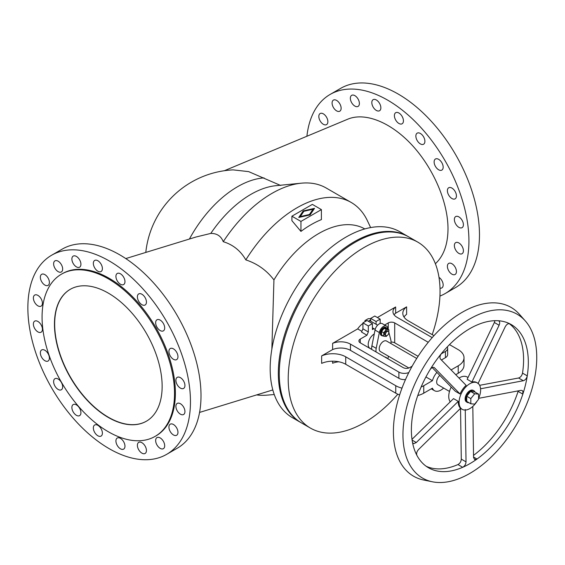 <?xml version="1.0" encoding="UTF-8"?>
<svg xmlns="http://www.w3.org/2000/svg" width="565" height="565" viewBox="0 0 565 565"><rect width="100%" height="100%" fill="white"/><g stroke="black" fill="none" stroke-linecap="round" stroke-linejoin="round"><path stroke-width="0.85" d="M271.857 349.177L273.94 279.922C266.623 270.296 257.252 263.622 245.824 259.893C240.591 250.754 233.063 244.687 223.246 241.693C221.092 236.106 216.932 233.345 210.787 233.416L195.935 237.032L125.776 258.572M109.158 260.903A114.978 66.38 60 0 1 190.462 401.715A114.978 66.38 60 0 1 166.647 454.352A114.978 66.38 60 0 1 109.158 448.659A114.978 66.38 60 0 1 34.048 347.341A114.978 66.38 60 0 1 51.669 255.203A114.978 66.38 60 0 1 109.158 260.903M166.647 454.352L177.198 448.257A114.978 66.38 -120 0 0 194.826 356.127A114.978 66.38 -120 0 0 119.709 254.808A114.978 66.38 -120 0 0 62.228 249.116L51.669 255.203M120.444 448.801A6.399 3.694 -120 0 0 123.643 449.118A6.399 3.694 -120 0 0 124.625 443.991A6.399 3.694 -120 0 0 120.444 438.355A6.399 3.694 -120 0 0 117.245 438.037A6.399 3.694 -120 0 0 116.27 443.165A6.399 3.694 -120 0 0 120.444 448.801M97.872 435.77A6.399 3.694 -120 0 0 101.071 436.088A6.399 3.694 -120 0 0 102.053 430.961A6.399 3.694 -120 0 0 97.872 425.325A6.399 3.694 -120 0 0 94.673 425.007A6.399 3.694 -120 0 0 93.691 430.135A6.399 3.694 -120 0 0 97.872 435.77M141.914 453.144A6.399 3.694 -120 0 0 145.113 453.455A6.399 3.694 -120 0 0 146.095 448.335A6.399 3.694 -120 0 0 141.914 442.699A6.399 3.694 -120 0 0 138.715 442.381A6.399 3.694 -120 0 0 137.733 447.508A6.399 3.694 -120 0 0 141.914 453.144M76.402 404.872A6.399 3.694 -120 0 0 73.21 404.561A6.399 3.694 -120 0 0 72.228 409.682A6.399 3.694 -120 0 0 76.402 415.317A6.399 3.694 -120 0 0 79.601 415.635A6.399 3.694 -120 0 0 80.583 410.515A6.399 3.694 -120 0 0 76.402 404.872M160.178 448.363A6.399 3.694 -120 0 0 163.377 448.681A6.399 3.694 -120 0 0 164.351 443.553A6.399 3.694 -120 0 0 160.178 437.917A6.399 3.694 -120 0 0 156.978 437.6A6.399 3.694 -120 0 0 155.996 442.727A6.399 3.694 -120 0 0 160.178 448.363M58.146 379.009A6.399 3.694 -120 0 0 54.946 378.691A6.399 3.694 -120 0 0 53.965 383.819A6.399 3.694 -120 0 0 58.146 389.455A6.399 3.694 -120 0 0 61.338 389.772A6.399 3.694 -120 0 0 62.319 384.645A6.399 3.694 -120 0 0 58.146 379.009M173.441 424.492A6.399 3.694 -120 0 0 170.249 424.174A6.399 3.694 -120 0 0 169.267 429.301A6.399 3.694 -120 0 0 173.441 434.937A6.399 3.694 -120 0 0 176.64 435.255A6.399 3.694 -120 0 0 177.622 430.127A6.399 3.694 -120 0 0 173.441 424.492M44.875 350.265A6.399 3.694 -120 0 0 41.676 349.947A6.399 3.694 -120 0 0 40.694 355.074A6.399 3.694 -120 0 0 44.875 360.71A6.399 3.694 -120 0 0 48.074 361.028A6.399 3.694 -120 0 0 49.056 355.901A6.399 3.694 -120 0 0 44.875 350.265M180.419 414.173A6.399 3.694 -120 0 0 183.618 414.491A6.399 3.694 -120 0 0 184.6 409.364A6.399 3.694 -120 0 0 180.419 403.728A6.399 3.694 -120 0 0 177.219 403.41A6.399 3.694 -120 0 0 176.238 408.537A6.399 3.694 -120 0 0 180.419 414.173M37.897 331.895A6.399 3.694 -120 0 0 41.097 332.206A6.399 3.694 -120 0 0 42.078 327.086A6.399 3.694 -120 0 0 37.897 321.45A6.399 3.694 -120 0 0 34.705 321.132A6.399 3.694 -120 0 0 33.723 326.259A6.399 3.694 -120 0 0 37.897 331.895M180.419 377.667A6.399 3.694 -120 0 0 177.219 377.349A6.399 3.694 -120 0 0 176.238 382.477A6.399 3.694 -120 0 0 180.419 388.113A6.399 3.694 -120 0 0 183.618 388.423A6.399 3.694 -120 0 0 184.6 383.303A6.399 3.694 -120 0 0 180.419 377.667M37.897 295.382A6.399 3.694 -120 0 0 34.705 295.064A6.399 3.694 -120 0 0 33.723 300.192A6.399 3.694 -120 0 0 37.897 305.827A6.399 3.694 -120 0 0 41.097 306.145A6.399 3.694 -120 0 0 42.078 301.018A6.399 3.694 -120 0 0 37.897 295.382M173.441 348.852A6.399 3.694 -120 0 0 170.249 348.534A6.399 3.694 -120 0 0 169.267 353.655A6.399 3.694 -120 0 0 173.441 359.291A6.399 3.694 -120 0 0 176.64 359.608A6.399 3.694 -120 0 0 177.622 354.488A6.399 3.694 -120 0 0 173.441 348.852M44.875 274.618A6.399 3.694 -120 0 0 41.676 274.308A6.399 3.694 -120 0 0 40.694 279.428A6.399 3.694 -120 0 0 44.875 285.064A6.399 3.694 -120 0 0 48.074 285.382A6.399 3.694 -120 0 0 49.056 280.254A6.399 3.694 -120 0 0 44.875 274.618M160.178 320.101A6.399 3.694 -120 0 0 156.978 319.783A6.399 3.694 -120 0 0 155.996 324.91A6.399 3.694 -120 0 0 160.178 330.546A6.399 3.694 -120 0 0 163.377 330.864A6.399 3.694 -120 0 0 164.351 325.737A6.399 3.694 -120 0 0 160.178 320.101M58.146 261.192A6.399 3.694 -120 0 0 54.946 260.875A6.399 3.694 -120 0 0 53.965 266.002A6.399 3.694 -120 0 0 58.146 271.638A6.399 3.694 -120 0 0 61.338 271.956A6.399 3.694 -120 0 0 62.319 266.828A6.399 3.694 -120 0 0 58.146 261.192M76.402 266.864A6.399 3.694 -120 0 0 79.601 267.181A6.399 3.694 -120 0 0 80.583 262.054A6.399 3.694 -120 0 0 76.402 256.418A6.399 3.694 -120 0 0 73.21 256.1A6.399 3.694 -120 0 0 72.228 261.228A6.399 3.694 -120 0 0 76.402 266.864M141.914 294.238A6.399 3.694 -120 0 0 138.715 293.92A6.399 3.694 -120 0 0 137.733 299.047A6.399 3.694 -120 0 0 141.914 304.683A6.399 3.694 -120 0 0 145.113 305.001A6.399 3.694 -120 0 0 146.095 299.874A6.399 3.694 -120 0 0 141.914 294.238M97.872 260.755A6.399 3.694 -120 0 0 94.673 260.437A6.399 3.694 -120 0 0 93.691 265.564A6.399 3.694 -120 0 0 97.872 271.2A6.399 3.694 -120 0 0 101.071 271.518A6.399 3.694 -120 0 0 102.053 266.39A6.399 3.694 -120 0 0 97.872 260.755M120.444 284.23A6.399 3.694 -120 0 0 123.643 284.548A6.399 3.694 -120 0 0 124.625 279.428A6.399 3.694 -120 0 0 120.444 273.792A6.399 3.694 -120 0 0 117.245 273.474A6.399 3.694 -120 0 0 116.27 278.594A6.399 3.694 -120 0 0 120.444 284.23M146.476 421.158A76.141 43.964 60 0 1 87.836 400.62A76.141 43.964 60 0 1 54.671 324.07A76.141 43.964 60 0 1 70.335 289.273M54.459 324.19A76.141 43.964 60 0 1 70.23 289.337A76.141 43.964 60 0 1 128.905 309.733A76.141 43.964 60 0 1 162.141 386.361A76.141 43.964 60 0 1 146.37 421.222A76.141 43.964 60 0 1 87.695 400.818A76.141 43.964 60 0 1 54.459 324.19M42.071 317.043A93.656 54.071 -120 0 0 82.956 411.292A93.656 54.071 -120 0 0 155.128 436.385A93.656 54.071 -120 0 0 174.521 393.508A93.656 54.071 -120 0 0 133.644 299.259A93.656 54.071 -120 0 0 61.472 274.166A93.656 54.071 -120 0 0 42.071 317.043M61.472 274.166L62.334 273.672A93.656 54.071 60 0 1 134.505 298.758A93.656 54.071 60 0 1 175.383 393.014A93.656 54.071 60 0 1 155.989 435.89L155.128 436.385M435.382 263.721C443.659 256.037 447.868 244.419 448.01 228.867C448.003 202.39 433.722 168.871 412.591 145.706C391.453 122.556 365.357 111.849 347.863 119.144L224.362 170.722M445.114 293.581L455.665 287.486A114.978 66.38 -120 0 0 473.293 195.356A114.978 66.38 -120 0 0 398.184 94.037A114.978 66.38 -120 0 0 340.695 88.338L330.137 94.433A114.978 66.38 60 0 1 387.625 100.125A114.978 66.38 60 0 1 462.742 201.444A114.978 66.38 60 0 1 445.114 293.581A114.978 66.38 60 0 1 439.937 296.074M451.915 274.166A6.399 3.694 -120 0 0 455.108 274.484A6.399 3.694 -120 0 0 456.089 269.357A6.399 3.694 -120 0 0 451.915 263.721A6.399 3.694 -120 0 0 448.716 263.403A6.399 3.694 -120 0 0 447.734 268.53A6.399 3.694 -120 0 0 451.915 274.166M458.886 253.403A6.399 3.694 -120 0 0 462.085 253.72A6.399 3.694 -120 0 0 463.067 248.593A6.399 3.694 -120 0 0 458.886 242.957A6.399 3.694 -120 0 0 455.687 242.639A6.399 3.694 -120 0 0 454.712 247.767A6.399 3.694 -120 0 0 458.886 253.403M458.886 216.896A6.399 3.694 -120 0 0 455.687 216.579A6.399 3.694 -120 0 0 454.712 221.699A6.399 3.694 -120 0 0 458.886 227.335A6.399 3.694 -120 0 0 462.085 227.653A6.399 3.694 -120 0 0 463.067 222.532A6.399 3.694 -120 0 0 458.886 216.896M451.915 198.52A6.399 3.694 -120 0 0 455.108 198.838A6.399 3.694 -120 0 0 456.089 193.71A6.399 3.694 -120 0 0 451.915 188.074A6.399 3.694 -120 0 0 448.716 187.757A6.399 3.694 -120 0 0 447.734 192.884A6.399 3.694 -120 0 0 451.915 198.52M323.342 113.847A6.399 3.694 -120 0 0 320.143 113.53A6.399 3.694 -120 0 0 319.169 118.657A6.399 3.694 -120 0 0 323.342 124.293A6.399 3.694 -120 0 0 326.542 124.611A6.399 3.694 -120 0 0 327.523 119.483A6.399 3.694 -120 0 0 323.342 113.847M438.645 159.33A6.399 3.694 -120 0 0 435.445 159.012A6.399 3.694 -120 0 0 434.464 164.14A6.399 3.694 -120 0 0 438.645 169.775A6.399 3.694 -120 0 0 441.844 170.093A6.399 3.694 -120 0 0 442.826 164.966A6.399 3.694 -120 0 0 438.645 159.33M336.613 110.867A6.399 3.694 -120 0 0 339.812 111.185A6.399 3.694 -120 0 0 340.787 106.058A6.399 3.694 -120 0 0 336.613 100.422A6.399 3.694 -120 0 0 333.414 100.104A6.399 3.694 -120 0 0 332.432 105.231A6.399 3.694 -120 0 0 336.613 110.867M354.877 95.647A6.399 3.694 -120 0 0 351.677 95.33A6.399 3.694 -120 0 0 350.696 100.45A6.399 3.694 -120 0 0 354.877 106.086A6.399 3.694 -120 0 0 358.069 106.404A6.399 3.694 -120 0 0 359.05 101.283A6.399 3.694 -120 0 0 354.877 95.647M420.381 133.467A6.399 3.694 -120 0 0 417.182 133.149A6.399 3.694 -120 0 0 416.207 138.277A6.399 3.694 -120 0 0 420.381 143.913A6.399 3.694 -120 0 0 423.581 144.23A6.399 3.694 -120 0 0 424.562 139.103A6.399 3.694 -120 0 0 420.381 133.467M376.339 99.984A6.399 3.694 -120 0 0 373.14 99.666A6.399 3.694 -120 0 0 372.166 104.793A6.399 3.694 -120 0 0 376.339 110.429A6.399 3.694 -120 0 0 379.539 110.747A6.399 3.694 -120 0 0 380.52 105.62A6.399 3.694 -120 0 0 376.339 99.984M398.911 113.014A6.399 3.694 -120 0 0 395.719 112.696A6.399 3.694 -120 0 0 394.737 117.824A6.399 3.694 -120 0 0 398.911 123.46A6.399 3.694 -120 0 0 402.111 123.777A6.399 3.694 -120 0 0 403.092 118.65A6.399 3.694 -120 0 0 398.911 113.014M408.389 236.707A107.364 61.988 120 0 0 407.93 236.431A107.364 61.988 120 0 0 325.193 265.197A107.364 61.988 120 0 0 278.326 373.246A107.364 61.988 120 0 0 300.566 422.394A107.364 61.988 120 0 0 301.032 422.655M407.93 236.431L399.766 231.721A107.364 61.988 120 0 0 317.029 260.486A107.364 61.988 120 0 0 270.169 368.528A107.364 61.988 120 0 0 292.402 417.676L300.566 422.394M364.792 228.938A92.286 53.279 120 0 0 273.94 279.922M370.647 227.575L367.42 220.753A108.431 62.602 120 0 0 351.176 202.44A108.431 62.602 120 0 0 245.824 259.893M321.4 209.608L321.4 219.601A97.879 56.514 120 0 0 300.94 231.41L291.9 220.654L291.9 216.197L300.94 221.423L321.4 209.608L312.36 204.389L291.9 216.197M309.422 215.004L300.312 217.059L300.312 216.565L309.422 214.509L309.422 215.004L312.989 209.248L303.878 211.303L300.312 216.565M309.422 214.509L312.989 209.248M303.193 210.907L314.543 208.351L310.107 214.898L298.758 217.461L303.193 210.907L299.153 217.37M314.147 208.937L303.193 211.409M300.94 221.423L300.94 231.41M256.609 394.914A108.431 62.602 120 0 0 266.729 395.154L274.251 394.532M351.176 202.44L326.189 188.011A108.431 62.602 120 0 0 301.336 183.18A108.431 62.602 120 0 0 223.246 241.693M301.336 183.18L275.861 185.694A92.286 53.279 120 0 0 210.787 233.416M145.798 252.428A92.286 92.286 0 0 1 233.119 169.881L248.642 171.619L280.692 185.489M439.994 288.136A6.399 3.694 -120 0 0 441.844 287.91A6.399 3.694 -120 0 0 442.889 283.009A6.399 3.694 -120 0 0 438.998 277.366M306.901 136.25A114.978 66.38 60 0 1 330.137 94.433M432.197 334.628A107.364 61.988 120 0 0 440.043 291.293A107.364 61.988 120 0 0 417.81 242.138L408.855 236.968A107.364 61.988 120 0 0 326.118 265.734A107.364 61.988 120 0 0 279.258 373.776A107.364 61.988 120 0 0 301.491 422.924L310.446 428.101A107.364 61.988 120 0 0 397.831 394.208M417.81 242.138A107.364 61.988 120 0 0 335.08 270.903A107.364 61.988 120 0 0 288.214 378.953A107.364 61.988 120 0 0 310.446 428.101M338.866 361.784A13.708 7.91 180 0 0 332.615 363.26L332.615 361.19M321.647 355.915A18.278 10.551 180 0 1 345.716 356.819L345.716 364.277A18.278 10.551 180 0 0 321.647 363.38L321.647 355.915L332.615 349.58L332.615 343.365L357.666 328.901L361.89 331.337M362.935 323.448A15.227 8.793 120 0 0 357.666 328.901M377.378 317.523L395.641 306.979L395.641 313.194L406.616 306.859L406.616 314.324A18.278 10.551 180 0 0 403.996 317.029M370.689 318.695L368.232 318.695L364.969 320.574L364.969 321.697M368.324 321.252L370.689 319.882L370.689 321.174M377.625 325.179L370.075 320.821A2.437 1.405 120 0 0 368.86 320.941A2.437 1.405 120 0 0 368.387 321.287M373.959 328.689L372.413 329.579L372.413 323.611L367.031 320.503L362.935 322.869L362.935 328.837L361.572 332.107L366.953 335.222L360.244 339.092A4.569 2.634 0 0 0 358.909 340.956A4.569 2.634 0 0 0 360.244 342.821L403.205 367.624A4.569 2.634 0 0 0 409.667 367.624L412.16 366.184M372.413 323.611L368.324 325.977L362.935 322.869M368.324 325.977L368.324 331.945L366.953 335.222M368.324 331.945L362.935 328.837M380.167 323.491L380.167 319.133L374.779 316.026L370.689 318.392L370.689 319.882M380.167 319.133L376.071 321.499L376.071 324.282M376.071 321.499L370.689 318.392M374.249 333.993A8.532 4.923 120 0 0 368.211 344.438A8.532 4.923 120 0 0 369.976 348.344L371.735 349.361M428.249 342.298L394.702 322.926A4.569 2.634 0 0 0 388.24 322.926L384.645 325.009M388.084 329.317L387.675 327.735A6.095 3.517 120 0 0 386.552 326.111L382.244 323.625A6.095 3.517 120 0 0 378.063 324.755A6.095 3.517 120 0 0 375.026 330.059L371.897 345.858A10.657 6.151 120 0 0 371.749 349.467M386.552 326.111A6.095 3.517 120 0 0 382.371 327.241A6.095 3.517 120 0 0 379.334 332.552L376.205 348.344A10.657 6.151 120 0 0 376.057 351.953M387.922 358.803L388.438 356.19M390.923 343.555A10.657 6.151 120 0 0 390.803 339.918L388.889 332.46M383.141 335.885A4.569 2.634 -60 0 1 381.862 335.716L381.22 335.342A4.569 2.634 -60 0 1 380.273 333.251A4.569 2.634 -60 0 1 382.265 328.653A4.569 2.634 -60 0 1 385.789 327.425L386.432 327.799A4.569 2.634 -60 0 1 387.223 328.823M384.899 357.059A4.569 2.634 -60 0 1 385.789 357.271L386.432 357.645A4.569 2.634 -60 0 1 387.067 358.309M416.723 358.45L386.552 341.027A6.095 3.517 120 0 0 381.855 342.658A6.095 3.517 120 0 0 379.2 348.789A6.095 3.517 120 0 0 380.457 351.578L408.876 367.992M381.862 335.716A4.569 2.634 -60 0 1 380.916 333.625A4.569 2.634 -60 0 1 382.915 329.028A4.569 2.634 -60 0 1 386.432 327.799M387.011 335.568L386.305 336.443L383.72 336.217L381.566 334.974L381.566 331.528L384.151 328.314L386.735 328.54L388.889 329.783L388.727 333.428M383.72 336.217L383.72 332.771L386.305 329.557L388.889 329.783M388.381 331.387L387.519 330.892A2.437 1.405 120 0 0 385.641 331.542A2.437 1.405 120 0 0 384.581 333.993A2.437 1.405 120 0 0 385.083 335.109L385.944 335.61A2.437 1.405 120 0 0 387.823 334.953A2.437 1.405 120 0 0 388.889 332.503A2.437 1.405 120 0 0 388.381 331.387A2.437 1.405 120 0 0 386.502 332.043A2.437 1.405 120 0 0 385.443 334.494A2.437 1.405 120 0 0 385.944 335.61M384.151 328.314L386.305 329.557M381.566 331.528L383.72 332.771M385.542 357.426A4.569 2.634 -60 0 1 386.432 357.645M451.089 369.927L458.215 365.816A19.796 11.427 0 0 0 464.013 357.73A19.796 11.427 0 0 0 458.215 349.65L449.493 344.615M433.962 335.645L408.17 320.758A18.278 10.551 180 0 1 402.817 313.3A18.278 10.551 180 0 1 406.616 306.859M455.743 374.701L458.215 373.274A19.796 11.427 0 0 0 464.013 365.195L464.013 357.73M394.059 314.79A13.708 7.91 180 0 1 395.641 313.194M441.399 359.997L445.418 357.68A7.613 4.393 0 0 0 447.642 354.573L447.642 348.351A7.613 4.393 0 0 0 447.247 346.945M441.18 353.909L445.418 351.458A7.613 4.393 0 0 0 447.642 348.351M432.197 337.616L396.976 317.276A13.708 7.91 180 0 1 392.957 311.682A13.708 7.91 180 0 1 395.641 306.979M417.768 395.535A19.796 11.427 0 0 0 423.757 393.169L432.423 388.169A12.946 7.472 120 0 0 434.513 390.705A12.946 7.472 120 0 0 443.652 388.063M439.81 375.379A6.095 3.517 120 0 0 436.674 381.975A6.095 3.517 120 0 0 437.939 384.765L449.493 391.439M436.9 372.392A12.946 7.472 120 0 0 432.423 380.704L423.757 385.711L423.757 393.169M468.018 377.512L467.128 377.003A15.227 8.793 120 0 0 459.013 378.056M451.209 387.067A15.227 8.793 120 0 0 448.744 396.404A15.227 8.793 120 0 0 450.227 401.842M478.576 398.417A15.227 8.793 120 0 0 480.624 389.942A15.227 8.793 120 0 0 477.467 382.971A15.227 8.793 120 0 0 465.73 387.046A15.227 8.793 120 0 0 459.084 402.372A15.227 8.793 120 0 0 462.241 409.35A15.227 8.793 120 0 0 473.618 405.628A15.227 8.793 120 0 0 477.185 401.03M479.643 385.323L518.571 377.999C520.584 377.328 521.898 375.704 522.519 373.133L527.258 375.866A82.695 47.742 120 0 0 511.198 324.543A82.695 47.742 120 0 0 509.75 323.766A82.695 47.742 120 0 0 498.175 320.736A82.695 47.742 120 0 0 441.526 353.443A82.695 47.742 120 0 0 429.958 369.835A82.695 47.742 120 0 0 412.45 442.155L412.937 443.207L413.863 443.652L416.285 442.522L458.264 401.348A15.227 8.793 120 0 0 458.25 401.892A15.227 8.793 120 0 0 460.588 408.283L418.616 449.45C416.815 451.506 416.236 453.462 416.871 455.312A82.695 47.742 120 0 0 428.51 467.771A82.695 47.742 120 0 0 462.7 467.297A82.695 47.742 120 0 0 477.008 459.041A82.695 47.742 120 0 0 522.837 394.13A82.695 47.742 120 0 0 527.258 375.866C526.636 378.444 525.323 380.061 523.303 380.732L480.568 388.777M473.555 457.05L477.008 459.041L474.628 459.55L473.562 457.502L472.806 406.412M426.208 466.287A82.695 47.742 120 0 0 457.961 464.564C459.974 463.406 461.082 461.591 461.287 459.119L460.539 408.361M522.519 373.133A82.695 47.742 120 0 0 509.192 323.611M477.467 382.971L476.634 382.491A15.227 8.793 120 0 0 471.902 382.032L467.163 379.299L494.361 322.495L499.1 325.235L471.902 382.032M499.1 325.235C500.117 322.65 499.813 321.153 498.175 320.736L498.846 320.934M509.75 323.766C508.119 323.321 506.6 324.345 505.195 326.824L477.997 383.628M494.926 320.687L494.361 322.495M441.526 353.443C439.888 355.745 439.542 357.624 440.495 359.065L466.139 385.358A15.227 8.793 120 0 0 460.044 393.996L455.305 391.263L432.211 367.589M429.958 369.835C431.575 367.511 433.058 366.805 434.393 367.702L460.044 393.996M473.534 455.376A82.695 47.742 120 0 0 518.098 391.397L522.837 394.13L522.851 391.241L522.201 390.521L520.979 390.351L478.611 398.332M525.259 320.885L519.397 314.26A97.463 56.274 120 0 0 442.12 327.382A97.463 56.274 120 0 0 393.395 431.596A97.463 56.274 120 0 0 423.701 480.017L432.366 481.783A94.609 54.621 120 0 0 501.219 446.279A94.609 54.621 120 0 0 536.75 357.532A94.609 54.621 120 0 0 525.259 320.885A94.609 54.621 120 0 0 450.249 333.618A94.609 54.621 120 0 0 402.958 434.782A94.609 54.621 120 0 0 432.366 481.783M412.45 442.155A82.695 47.742 120 0 0 416.871 455.312M411.998 439.344L453.526 398.615L458.264 401.348M465.249 409.498L466.026 461.859C465.821 464.331 464.713 466.146 462.7 467.297L457.961 464.564M518.246 390.867L518.098 391.397M475.031 392.089A6.702 3.87 120 0 0 473.957 390.789L473.202 390.359A6.702 3.87 120 0 0 468.039 392.152A6.702 3.87 120 0 0 465.115 398.897A6.702 3.87 120 0 0 466.499 401.962L467.255 402.393A6.702 3.87 120 0 0 468.922 402.683M473.957 390.789A6.702 3.87 120 0 0 468.795 392.583A6.702 3.87 120 0 0 465.871 399.328A6.702 3.87 120 0 0 467.255 402.393M470.822 403.777L466.732 401.418L466.732 396.249L470.61 391.425L474.48 391.771L478.576 394.13L478.576 399.3L474.699 404.123L470.822 403.777L470.822 398.608L474.699 393.784L478.576 394.13M466.732 396.249L470.822 398.608M470.61 391.425L474.699 393.784M391.044 342.065A4.569 2.634 180 0 1 394.702 342.821L418.079 356.317M425.925 376.954L432.423 380.704M332.615 349.58A13.708 7.91 180 0 1 350.455 350.349L398.897 378.317A7.613 4.393 0 0 0 405.508 379.546M332.615 343.365A13.708 7.91 180 0 1 350.455 344.134L398.897 372.102A7.613 4.393 0 0 0 408.82 372.526M345.716 364.277L395.761 393.169A19.796 11.427 0 0 0 399.639 394.907M345.716 356.819L395.761 385.711A19.796 11.427 0 0 0 401.998 388.141M421.116 386.99A19.796 11.427 0 0 0 423.757 385.711M264.053 177.904A92.286 53.279 120 0 0 237.583 186.704A92.286 53.279 120 0 0 189.409 239.037M360.244 342.821L360.244 339.092M388.24 322.926L388.24 329.409M379.334 332.552L375.026 330.059M371.897 345.858L376.205 348.344M458.215 373.274L458.215 365.816M445.418 357.68L445.418 351.458M518.571 377.999L523.303 380.732M416.285 442.522L412.104 440.107M466.026 461.859L461.287 459.119M394.702 342.821L394.702 322.926M398.897 378.317L398.897 372.102M350.455 344.134L350.455 350.349M395.761 393.169L395.761 385.711M434.513 390.705L431.272 388.833M462.241 409.35L460.517 408.354M272.81 389.942L199.565 412.429M375.188 329.395L372.413 327.792"/></g></svg>
